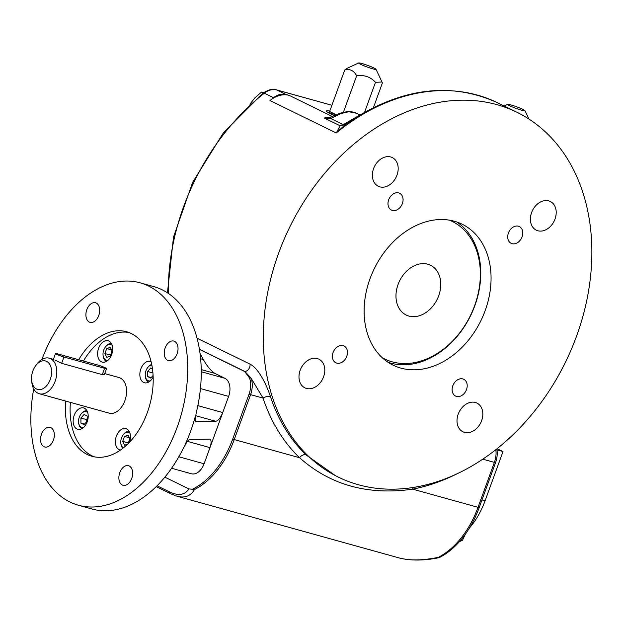 <?xml version="1.0" encoding="UTF-8"?>
<svg xmlns="http://www.w3.org/2000/svg" width="623" height="623" viewBox="0 0 623 623"><rect width="100%" height="100%" fill="white"/><g stroke="black" fill="none" stroke-linecap="round" stroke-linejoin="round"><path stroke-width="0.93" d="M334.185 114.032A23.082 2.103 20 0 0 333.936 113.962A23.082 2.103 20 0 0 328.313 112.638M199.446 349.394L244.707 371.534L249.535 377.997A5.537 3.146 -20.5 0 1 251.085 378.177L244.925 371.503A5.537 4.19 116.1 0 0 249.963 364.105C259.012 368.614 267.018 385.886 270.53 396.882A203.114 153.523 116.1 0 0 306.08 454.915L335.618 475.785L338.351 477.125A203.114 153.523 -63.9 0 1 289.679 227.216A203.114 153.523 -63.9 0 1 516.833 112.21A203.114 153.523 -63.9 0 1 585.784 202.584A203.114 153.523 -63.9 0 1 533.981 411.787A203.114 153.523 -63.9 0 1 358.412 484.741A203.114 153.523 -63.9 0 1 338.351 477.125M153.165 376.962A11.082 7.18 105.5 0 1 144.404 382.748A11.082 7.18 105.5 0 1 140.86 368.886A11.082 7.18 105.5 0 1 150.338 361.402A11.082 7.18 105.5 0 1 151.116 361.698M165.157 347.953A10.155 6.588 -74.5 0 0 168.412 360.655A10.155 6.588 -74.5 0 0 177.477 352.634A10.155 6.588 -74.5 0 0 173.848 341.085A10.155 6.588 -74.5 0 0 165.157 347.953M171.59 468.247L191.448 473.768A14.773 9.579 -74.5 0 0 204.095 463.785L228.618 396.399A14.773 9.579 -74.5 0 0 224.965 378.325L214.81 373.356C211.15 371.074 207.311 366.449 203.293 359.502L200.053 353.529M101.362 361.784A11.082 7.18 105.5 0 1 98.403 348.857A11.082 7.18 105.5 0 1 108.106 340.742A11.082 7.18 105.5 0 1 112.054 353.342A11.082 7.18 105.5 0 1 102.172 362.095A11.082 7.18 105.5 0 1 101.362 361.784M120.426 450.055A11.082 7.18 105.5 0 1 119.951 449.954A11.082 7.18 105.5 0 1 115.995 437.354A11.082 7.18 105.5 0 1 125.885 428.601A11.082 7.18 105.5 0 1 126.687 428.912A11.082 7.18 105.5 0 1 129.529 442.19M195.747 415.712L215.799 421.288L195.832 421.685C194.913 421.031 194.906 418.952 195.817 415.448L196.19 413.01A115.403 74.822 -74.5 0 0 172.641 296.626L170.391 294.85A115.403 74.822 -74.5 0 0 153.733 286.603L140.183 282.834A115.403 74.822 -74.5 0 0 41.928 359.416M53.414 440.111A10.155 6.588 -74.5 0 0 50.159 427.401A10.155 6.588 -74.5 0 0 41.095 435.422A10.155 6.588 -74.5 0 0 44.724 446.971A10.155 6.588 -74.5 0 0 53.414 440.111M89.338 322.068A10.155 6.588 -74.5 0 0 90.078 322.348A10.155 6.588 -74.5 0 0 99.143 314.327A10.155 6.588 -74.5 0 0 95.521 302.778A10.155 6.588 -74.5 0 0 86.628 310.215A10.155 6.588 -74.5 0 0 89.338 322.068M33.728 388.931A115.403 74.822 -74.5 0 0 78.389 505.222A115.403 74.822 -74.5 0 0 181.379 414.061A115.403 74.822 -74.5 0 0 140.183 282.834M65.649 401.072A64.628 41.905 -74.5 0 0 91.978 456.293A64.628 41.905 -74.5 0 0 149.66 405.246A64.628 41.905 -74.5 0 0 126.586 331.763A64.628 41.905 -74.5 0 0 78.677 359.72M129.226 465.996A10.155 6.588 -74.5 0 0 128.486 465.716A10.155 6.588 -74.5 0 0 119.429 473.737A10.155 6.588 -74.5 0 0 123.05 485.286A10.155 6.588 -74.5 0 0 131.944 477.841A10.155 6.588 -74.5 0 0 129.226 465.996M187.391 441.357L209.974 447.633C211.532 442.875 211.462 440.04 209.749 439.137L189.711 439.558C188.263 439.854 186.589 442.003 184.704 445.998L185.202 444.363A115.403 74.822 -74.5 0 0 195.124 417.091L195.817 415.448M171.341 468.597L172.174 468.41M184.704 445.998L183.419 448.093A115.403 74.822 -74.5 0 1 95.07 509.746L92.406 509.116A115.403 74.822 -74.5 0 1 91.931 508.983L78.389 505.222M50.253 379.462A14.773 9.579 105.5 0 1 39.677 389.663A14.773 9.579 105.5 0 1 31.633 380.482A14.773 9.579 105.5 0 1 35.776 365.569A14.773 9.579 105.5 0 1 48.337 362.617A14.773 9.579 105.5 0 1 50.253 379.462M215.799 421.288C218.291 420.704 220.604 417.799 222.738 412.551L197.849 405.635M55.143 360.141L61.654 363.334L102.289 374.625L104.407 374.462L106.541 368.598A5.537 0.506 -160 0 1 104.594 368.294L63.959 357.002A5.537 0.506 -160 0 1 58.367 355.055A5.537 0.506 -160 0 1 55.494 353.514A5.537 0.506 -160 0 1 57.441 353.817L98.076 365.109A5.537 0.506 -160 0 1 103.667 367.064A5.537 0.506 -160 0 1 106.541 368.598M35.776 365.569L37.037 363.91A18.464 11.969 105.5 0 1 49.217 358.17A18.464 11.969 105.5 0 1 55.136 381.276A18.464 11.969 105.5 0 1 39.327 393.752A18.464 11.969 105.5 0 1 31.859 382.553L31.633 380.482M39.327 393.752L109.08 413.135A18.464 11.969 -74.5 0 0 124.888 400.659A18.464 11.969 -74.5 0 0 118.97 377.554L104.719 373.598M465.319 534.238L462.492 540.281L460.958 539.861M459.47 541.621L462.492 540.281M497.131 448.661L503.01 451.543L485.083 500.783A64.628 41.905 105.5 0 1 469.407 528.055M496.92 449.845L503.01 451.543M110.559 355.546L111.906 350.679M361.893 63.515A9.236 0.841 20 0 0 358.708 62.954A9.236 0.841 20 0 0 367.033 66.965A9.236 0.841 20 0 0 375.988 69.246A9.236 0.841 20 0 0 370.849 66.63A9.236 0.841 20 0 0 361.893 63.515M438.693 295.8A27.7 20.933 -63.9 0 1 406.204 315.036A27.7 20.933 -63.9 0 1 399.569 280.957A27.7 20.933 -63.9 0 1 430.54 265.273A27.7 20.933 -63.9 0 1 438.693 295.8M510.883 104.921A9.236 0.841 20 0 0 507.698 104.36A9.236 0.841 20 0 0 516.023 108.371A9.236 0.841 20 0 0 524.979 110.653A9.236 0.841 20 0 0 519.839 108.028A9.236 0.841 20 0 0 510.883 104.921M373.434 107.584L382.39 82.976L382.008 82.01L375.482 82.314C370.467 76.863 364.19 74.698 356.652 75.827C353.887 70.57 349.916 68.631 344.745 70.002L347.432 68.156L358.708 62.954M375.482 82.314L364.572 112.272M356.652 75.827L343.437 112.156M344.745 70.002L329.629 111.525L336.233 114.749M263.7 92.57L261.496 92.064L254.675 98.084L249.948 104.197M112.148 351.193L110.333 356.177L106.704 357.345L104.898 353.521L106.72 348.537L110.341 347.369L112.148 351.193M111.525 349.869L106.72 348.537M110.318 355.032L104.898 353.521M112.171 345.352A8.122 5.264 -74.5 0 0 105.342 347.058A8.122 5.264 -74.5 0 0 103.06 355.258L103.13 355.881A9.236 5.989 -74.5 0 0 106.19 361.223A9.236 5.989 -74.5 0 0 106.51 361.363M111.447 343.608A9.236 5.989 -74.5 0 0 105.723 346.559L105.342 347.058M103.06 355.258A8.122 5.264 -74.5 0 0 105.754 359.962A8.122 5.264 -74.5 0 0 108.028 360.234M86.348 422.059L86.348 419.528L87.204 418.563M84.066 414.474L87.204 416.008L87.197 421.093L84.058 424.645L80.928 423.11L80.928 418.025L84.066 414.474M86.348 419.528L80.928 418.025M84.533 424.115L80.928 423.11M86.986 410.806A9.236 5.989 -74.5 0 0 81.263 413.758L80.881 414.256A8.122 5.264 -74.5 0 0 78.599 422.464A8.122 5.264 -74.5 0 0 83.575 427.44M78.599 422.464L78.669 423.079A9.236 5.989 -74.5 0 0 81.73 428.422A9.236 5.989 -74.5 0 0 82.057 428.562M87.711 412.558A8.122 5.264 -74.5 0 0 80.881 414.256M128.097 442.891L122.676 441.38L124.491 436.396L128.12 435.228L129.927 439.051L128.338 443.412L129.677 438.537M129.296 437.728L124.491 436.396M127.497 444.238L124.483 445.204L122.676 441.38M129.226 431.466A9.236 5.989 -74.5 0 0 123.494 434.418L123.12 434.916A8.122 5.264 -74.5 0 0 120.839 443.117A8.122 5.264 -74.5 0 0 123.471 447.789M120.839 443.117L120.909 443.74A9.236 5.989 -74.5 0 0 122.848 448.28M129.942 433.211A8.122 5.264 -74.5 0 0 129.07 432.611A8.122 5.264 -74.5 0 0 123.12 434.916M153.04 375.521L153.04 374.47M153.094 375.451L150.758 378.106L147.62 376.572L147.628 371.487L150.766 367.928L152.464 368.761M151.225 377.569L147.62 376.572M152.931 372.959L147.628 371.487M151.856 365.062A8.122 5.264 -74.5 0 0 147.581 367.71A8.122 5.264 -74.5 0 0 145.984 370.677A8.122 5.264 -74.5 0 0 145.299 375.918L145.361 376.541A9.236 5.989 -74.5 0 0 148.43 381.883A9.236 5.989 -74.5 0 0 148.749 382.024M151.724 364.393A9.236 5.989 -74.5 0 0 147.955 367.212L147.581 367.71M145.299 375.918A8.122 5.264 -74.5 0 0 150.268 380.894M70.391 402.388A64.628 41.905 -74.5 0 0 94.385 456.846M128.93 332.526A64.628 41.905 -74.5 0 0 83.42 361.036M87.197 421.802A11.082 7.18 105.5 0 1 77.711 429.294A11.082 7.18 105.5 0 1 73.755 416.694A11.082 7.18 105.5 0 1 83.646 407.94A11.082 7.18 105.5 0 1 87.197 421.802M334.123 115.528L334.683 113.993M269.985 100.56A203.114 153.523 -63.9 0 1 273.552 97.702A18.464 13.955 116.1 0 1 286.05 94.509L289.212 95.389A27.7 20.933 116.1 0 0 269.985 100.56L336.225 132.964A203.114 153.523 -63.9 0 1 497.286 102.647C452.088 82.236 404.537 87.438 354.635 118.269L345.313 124.623L336.225 132.964L340.119 125.784L345.313 124.623A5.537 0.475 -125.6 0 1 344.464 123.907L342.455 124.265A5.537 4.19 116.1 0 1 340.119 125.784L324.287 118.043L331.296 116.898A5.537 1.791 -110.4 0 0 330.665 118.502L324.287 118.043A27.7 20.933 116.1 0 1 330.704 117.093M456.76 221.983A78.475 59.317 -63.9 0 1 471.3 314.171A78.475 59.317 -63.9 0 1 390.559 363.061A78.475 59.317 -63.9 0 1 388.121 362.313M400.869 368.1A78.475 59.317 -63.9 0 1 393.113 365.164A78.475 59.317 -63.9 0 1 374.314 268.606A78.475 59.317 -63.9 0 1 462.071 224.171A78.475 59.317 -63.9 0 1 483.152 315.744A78.475 59.317 -63.9 0 1 400.869 368.1M392.35 210.403A9.329 7.055 -63.9 0 1 391.431 210.052A9.329 7.055 -63.9 0 1 389.196 198.573A9.329 7.055 -63.9 0 1 399.631 193.286A9.329 7.055 -63.9 0 1 402.139 204.173A9.329 7.055 -63.9 0 1 392.35 210.403M379.828 186.853A15.964 12.071 -63.9 0 1 378.254 186.254A15.964 12.071 -63.9 0 1 374.431 166.606A15.964 12.071 -63.9 0 1 392.288 157.564A15.964 12.071 -63.9 0 1 396.571 176.2A15.964 12.071 -63.9 0 1 379.828 186.853M346.785 356.301A9.329 7.055 -63.9 0 1 335.844 362.781A9.329 7.055 -63.9 0 1 333.609 351.294A9.329 7.055 -63.9 0 1 344.044 346.014A9.329 7.055 -63.9 0 1 346.785 356.301M323.602 376.767A15.964 12.071 -63.9 0 1 304.881 387.849A15.964 12.071 -63.9 0 1 301.049 368.209A15.964 12.071 -63.9 0 1 318.906 359.167A15.964 12.071 -63.9 0 1 323.602 376.767M462.834 378.932A9.329 7.055 -63.9 0 1 463.761 379.282A9.329 7.055 -63.9 0 1 465.996 390.761A9.329 7.055 -63.9 0 1 455.561 396.049A9.329 7.055 -63.9 0 1 453.053 385.162A9.329 7.055 -63.9 0 1 462.834 378.932M475.357 402.481A15.964 12.071 -63.9 0 1 476.938 403.081A15.964 12.071 -63.9 0 1 480.761 422.729A15.964 12.071 -63.9 0 1 462.905 431.77A15.964 12.071 -63.9 0 1 458.614 413.135A15.964 12.071 -63.9 0 1 475.357 402.481M508.407 233.033A9.329 7.055 -63.9 0 1 519.348 226.554A9.329 7.055 -63.9 0 1 521.583 238.033A9.329 7.055 -63.9 0 1 511.148 243.32A9.329 7.055 -63.9 0 1 508.407 233.033M531.583 212.568A15.964 12.071 -63.9 0 1 550.311 201.478A15.964 12.071 -63.9 0 1 554.135 221.126A15.964 12.071 -63.9 0 1 536.278 230.167A15.964 12.071 -63.9 0 1 531.583 212.568M164.846 477.156L188.901 488.923C184.836 495.121 178.31 496.087 169.331 491.812A5.537 4.19 116.1 0 0 171.107 493.922L156.194 486.625M171.107 493.922L177.041 496.22C184.852 498.299 190.654 496.095 194.454 489.6A5.537 3.629 -116.8 0 1 193.068 488.93A5.225 3.388 -74.5 0 1 192.305 489.203L188.901 488.923M193.068 488.93A79.082 51.273 -74.5 0 0 232.691 439.098L249.036 394.172A18.145 11.767 -74.5 0 0 249.535 377.997M496.757 448.957A18.145 11.767 105.5 0 1 495.55 462.679L479.196 507.605A79.082 51.273 105.5 0 1 439.581 557.437A5.225 3.388 105.5 0 1 438.81 557.71L438.763 557.717C424.061 560.731 410.907 560.817 399.296 557.982L399.296 557.982C409.576 560.755 422.565 560.544 438.249 557.351A5.537 1.238 79.1 0 0 438.81 557.71M382.195 357.664A76.629 57.923 116.1 0 0 392.272 361.862A76.629 57.923 116.1 0 0 473.348 309.008A76.629 57.923 116.1 0 0 449.456 220.153M329.793 111.065A23.082 2.103 20 0 0 326.452 110.98A23.082 2.103 20 0 0 334.317 115.613M348.825 111.735A5.537 3.349 -92.7 0 0 347.759 111.501L356.418 113.246A25.855 19.539 116.1 0 0 348.825 111.735L341.163 113.503A5.537 1.947 -109.9 0 0 340.065 113.191L331.296 116.898M341.163 113.503L330.665 118.502L342.455 124.265M344.464 123.907L358.614 115.777M439.581 557.437A5.537 3.629 -116.8 0 1 438.249 557.351A79.401 51.483 -74.5 0 0 478.028 507.317L412.691 489.164C367.952 495.519 330.245 485.037 299.562 457.726A208.65 157.712 116.1 0 1 263.046 398.105L250.578 394.639A18.464 11.969 -74.5 0 0 251.085 378.177L263.046 398.105A5.537 2.874 161.6 0 1 270.53 396.882M192.305 489.203A5.537 4.968 26.1 0 0 194.454 489.6A79.401 51.483 -74.5 0 0 234.225 439.565L299.562 457.726A5.537 3.528 133.9 0 1 306.08 454.915M456.472 474.072A208.65 157.712 116.1 0 1 412.691 489.164A5.537 3.154 79 0 1 412.956 487.529M261.496 92.064L263.233 92.913M244.707 371.534A5.537 4.19 -63.9 0 1 244.925 371.503L199.422 349.254M228.618 396.399L200.442 388.565M224.965 378.325L201.268 371.736M200.645 358.762L203.293 359.502M201.237 369.587L214.81 373.356M196.19 421.763L195.544 421.444M204.095 463.785L178.824 456.76M63.959 357.002L61.654 363.334M104.594 368.294L102.289 374.625M481.992 499.926L485.083 500.783M273.552 97.702L264.323 93.185A18.464 13.955 116.1 0 1 276.814 89.992A4.618 2.99 -74.5 0 0 276.48 89.868L331.903 105.271L276.814 89.992L286.05 94.509M168.327 293.386A203.114 153.523 116.1 0 1 264.323 93.185A4.618 1.628 -128.2 0 0 263.023 93.076L223.33 132.956L192.655 182.313L173.498 237.09L167.447 292.81M169.331 491.812L157.035 485.8M197.07 338.234L249.963 364.105M289.212 95.389L332.339 116.485M479.196 507.605A5.537 0.506 -160 0 1 478.028 507.317L494.382 462.391L482.802 459.174M495.55 462.679A5.537 0.506 -160 0 1 494.382 462.391A18.464 11.969 -74.5 0 0 495.83 449.689M232.691 439.098A5.537 0.506 20 0 0 234.225 439.565L250.578 394.639A5.537 0.506 20 0 1 249.036 394.172M333.702 115.341L334.271 113.791M53.383 359.331L55.494 353.514M53.617 359.393L49.217 358.17M507.698 104.36L504.139 106.003M524.979 110.653L528.935 119.055M375.988 69.246L381.977 81.948M276.48 89.868C273.178 88.435 268.692 89.51 263.023 93.076M347.759 111.501L340.065 113.191M177.041 496.22L399.296 557.982M516.833 112.21L497.286 102.647M359.938 114.975L356.418 113.246"/></g></svg>
